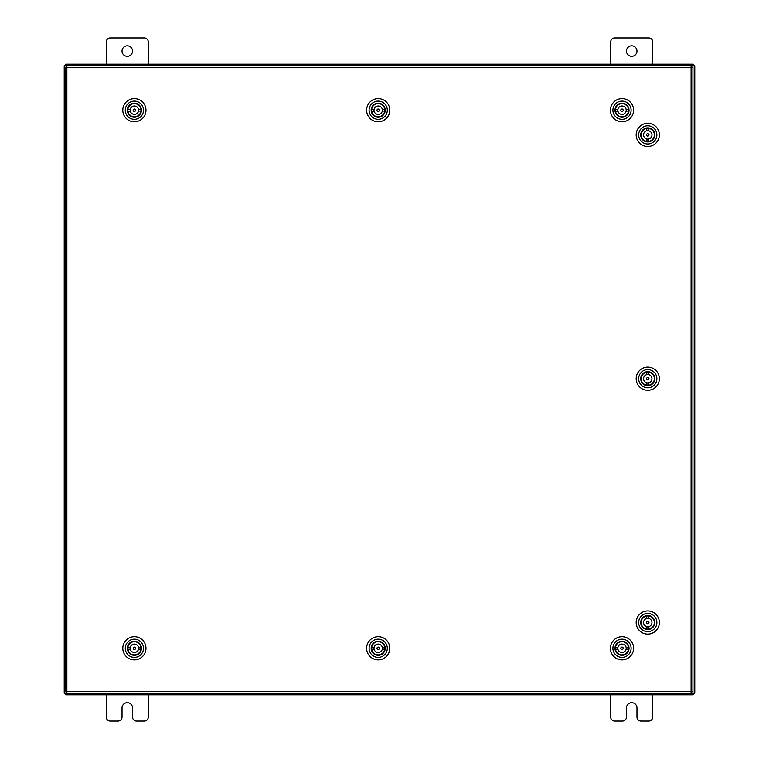 <?xml version="1.0" encoding="UTF-8"?>
<svg xmlns="http://www.w3.org/2000/svg" width="759" height="759" viewBox="0 0 759 759"><rect width="100%" height="100%" fill="white"/><g stroke="black" fill="none" stroke-linecap="round" stroke-linejoin="round"><path stroke-width="1.14" d="M626.469 51.09A5.256 5.256 0 0 0 631.725 56.337A5.256 5.256 0 0 0 636.972 51.09A5.256 5.256 0 0 0 631.725 45.834A5.256 5.256 0 0 0 626.469 51.09M652.74 64.221L652.74 41.944A3.994 3.994 0 0 0 648.746 37.95L614.695 37.95A3.994 3.994 0 0 0 610.701 41.944L610.701 64.221M610.701 694.779L610.701 717.056A3.994 3.994 0 0 0 614.695 721.05L622.475 721.05A3.994 3.994 0 0 0 626.469 717.056L626.469 707.91A5.256 5.256 0 0 1 631.725 702.663A5.256 5.256 0 0 1 636.972 707.91L636.972 717.056A3.994 3.994 0 0 0 640.966 721.05L648.746 721.05A3.994 3.994 0 0 0 652.74 717.056L652.74 694.779M122.028 51.09A5.256 5.256 0 0 0 127.275 56.337A5.256 5.256 0 0 0 132.531 51.09A5.256 5.256 0 0 0 127.275 45.834A5.256 5.256 0 0 0 122.028 51.09M148.299 64.221L148.299 41.944A3.994 3.994 0 0 0 144.305 37.95L110.254 37.95A3.994 3.994 0 0 0 106.26 41.944L106.26 64.221M106.26 694.779L106.26 717.056A3.994 3.994 0 0 0 110.254 721.05L118.034 721.05A3.994 3.994 0 0 0 122.028 717.056L122.028 707.91A5.256 5.256 0 0 1 127.275 702.663A5.256 5.256 0 0 1 132.531 707.91L132.531 717.056A3.994 3.994 0 0 0 136.525 721.05L144.305 721.05A3.994 3.994 0 0 0 148.299 717.056L148.299 694.779M691.107 67.38L692.948 67.409L692.948 691.591L691.107 691.62L691.079 693.46L66.887 693.46L66.868 691.62L65.027 691.591L65.027 67.409L66.868 67.38L66.887 65.54L691.079 65.54L691.107 67.38L66.868 67.38L66.868 691.62L691.107 691.62L691.107 67.38M691.088 693.204L694.779 693.204L694.779 65.796L691.088 65.796M66.887 65.796L64.221 65.796L64.221 693.204L66.887 693.204M672.17 693.46L672.17 694.779L693.204 694.779L693.204 693.204M86.83 693.46L86.83 694.779L65.796 694.779L65.796 693.204M671.383 693.46L671.383 694.779L672.17 694.779M671.383 694.779L87.617 694.779L87.617 693.46M86.83 694.779L87.617 694.779M86.83 65.54L86.83 64.221L65.796 64.221L65.796 65.796M672.17 65.54L672.17 64.221L693.204 64.221L693.204 65.796M87.617 65.54L87.617 64.221L86.83 64.221M87.617 64.221L671.383 64.221L671.383 65.54M672.17 64.221L671.383 64.221M643.082 627.778A7.03 7.03 0 0 1 642.512 617.845A7.03 7.03 0 0 1 652.446 617.276A7.03 7.03 0 0 1 653.015 627.209A7.03 7.03 0 0 1 643.082 627.778M652.787 618.281L652.171 617.589A6.622 6.622 0 0 0 642.826 618.12A6.622 6.622 0 0 0 643.357 627.465L642.712 626.801M641.706 629.315A9.099 9.099 0 0 0 654.562 628.585A9.099 9.099 0 0 0 653.822 615.729A9.099 9.099 0 0 0 640.976 616.469A9.099 9.099 0 0 0 641.706 629.315M655.482 613.879A11.584 11.584 0 0 1 656.412 630.236A11.584 11.584 0 0 1 640.055 631.175A11.584 11.584 0 0 1 639.116 614.818A11.584 11.584 0 0 1 655.482 613.879M644.125 628.006L643.357 627.465A6.622 6.622 0 0 0 652.702 626.934A6.622 6.622 0 0 0 652.171 617.589L651.412 617.048M642.294 618.879L643.518 617.503M653.271 626.194L652.009 627.551M647.75 621.327A1.195 1.195 0 0 0 646.564 622.551A1.195 1.195 0 0 0 647.788 623.727A1.195 1.195 0 0 0 648.964 622.503A1.195 1.195 0 0 0 647.75 621.327M648.603 618.405A4.203 4.203 0 0 0 643.566 622.598A4.203 4.203 0 0 0 646.924 626.649L646.972 629.059A6.575 6.575 0 0 0 648.793 629.021L648.746 626.611A4.203 4.203 0 0 0 648.603 618.405L648.566 615.995A6.575 6.575 0 0 1 648.793 629.021M646.924 626.649A4.203 4.203 0 0 0 648.746 626.611M648.566 615.995A6.575 6.575 0 0 0 646.744 616.023L646.782 618.443M646.972 629.059A6.575 6.575 0 0 1 646.744 616.023M627.209 653.015A7.03 7.03 0 0 1 617.276 653.48A7.03 7.03 0 0 1 616.811 643.547A7.03 7.03 0 0 1 626.744 643.082A7.03 7.03 0 0 1 627.209 653.015M617.817 643.215L617.114 643.822A6.622 6.622 0 0 0 617.551 653.176A6.622 6.622 0 0 0 626.906 652.74L626.232 653.376M628.746 654.41A9.099 9.099 0 0 0 628.139 641.554A9.099 9.099 0 0 0 615.283 642.152A9.099 9.099 0 0 0 615.881 655.008A9.099 9.099 0 0 0 628.746 654.41M613.443 640.482A11.584 11.584 0 0 1 629.809 639.714A11.584 11.584 0 0 1 630.577 656.08A11.584 11.584 0 0 1 614.211 656.848A11.584 11.584 0 0 1 613.443 640.482M627.446 651.981L626.906 652.74A6.622 6.622 0 0 0 626.469 643.385A6.622 6.622 0 0 0 617.114 643.822L616.574 644.581M618.31 653.717L616.944 652.474M627.086 644.087L625.71 642.845M620.815 648.29A1.195 1.195 0 0 0 622.019 649.476A1.195 1.195 0 0 0 623.215 648.271A1.195 1.195 0 0 0 622 647.085A1.195 1.195 0 0 0 620.815 648.29M617.902 647.399A4.203 4.203 0 0 0 622.038 652.484A4.203 4.203 0 0 0 626.118 649.163L628.537 649.144A6.575 6.575 0 0 0 628.518 647.323L626.109 647.342A4.203 4.203 0 0 0 617.902 647.399L615.492 647.418A6.575 6.575 0 0 1 628.518 647.323M626.118 649.163A4.203 4.203 0 0 0 626.109 647.342M615.492 647.418A6.575 6.575 0 0 0 615.502 649.239L617.911 649.22M628.537 649.144A6.575 6.575 0 0 1 615.502 649.239M643.082 383.959A7.03 7.03 0 0 1 642.512 374.026A7.03 7.03 0 0 1 652.446 373.466A7.03 7.03 0 0 1 653.015 383.39A7.03 7.03 0 0 1 643.082 383.959M652.787 374.462L652.171 373.77A6.622 6.622 0 0 0 642.826 374.301A6.622 6.622 0 0 0 643.357 383.656L642.74 382.953M641.706 385.506A9.099 9.099 0 0 0 654.562 384.775A9.099 9.099 0 0 0 653.822 371.919A9.099 9.099 0 0 0 640.976 372.65A9.099 9.099 0 0 0 641.706 385.506M655.482 370.069A11.584 11.584 0 0 1 656.412 386.426A11.584 11.584 0 0 1 640.055 387.356A11.584 11.584 0 0 1 639.116 370.999A11.584 11.584 0 0 1 655.482 370.069M644.125 384.187L643.357 383.656A6.622 6.622 0 0 0 652.702 383.115A6.622 6.622 0 0 0 652.171 373.77L651.412 373.238M642.294 375.069L643.518 373.684M652.009 383.741L653.243 382.356M647.75 377.517A1.195 1.195 0 0 0 646.564 378.732A1.195 1.195 0 0 0 647.788 379.908A1.195 1.195 0 0 0 648.964 378.694A1.195 1.195 0 0 0 647.75 377.517M648.603 374.595A4.203 4.203 0 0 0 643.566 378.788A4.203 4.203 0 0 0 646.924 382.83L646.972 385.24A6.575 6.575 0 0 0 648.793 385.211L648.746 382.802A4.203 4.203 0 0 0 648.603 374.595L648.566 372.185A6.575 6.575 0 0 1 648.793 385.211M646.924 382.83A4.203 4.203 0 0 0 648.746 382.802M648.566 372.185A6.575 6.575 0 0 0 646.744 372.214L646.782 374.623M646.972 385.24A6.575 6.575 0 0 1 646.744 372.214M643.082 140.149A7.03 7.03 0 0 1 642.512 130.216A7.03 7.03 0 0 1 652.446 129.647A7.03 7.03 0 0 1 653.015 139.58A7.03 7.03 0 0 1 643.082 140.149M652.787 130.652L652.171 129.96A6.622 6.622 0 0 0 642.826 130.491A6.622 6.622 0 0 0 643.357 139.836L642.74 139.144M641.706 141.686A9.099 9.099 0 0 0 654.562 140.956A9.099 9.099 0 0 0 653.822 128.1A9.099 9.099 0 0 0 640.976 128.84A9.099 9.099 0 0 0 641.706 141.686M655.482 126.25A11.584 11.584 0 0 1 656.412 142.607A11.584 11.584 0 0 1 640.055 143.546A11.584 11.584 0 0 1 639.116 127.189A11.584 11.584 0 0 1 655.482 126.25M644.125 140.377L643.357 139.836A6.622 6.622 0 0 0 652.702 139.305A6.622 6.622 0 0 0 652.171 129.96L651.412 129.419M642.294 131.25L643.518 129.874M653.271 138.574L652.009 139.922M647.75 133.698A1.195 1.195 0 0 0 646.564 134.922A1.195 1.195 0 0 0 647.788 136.098A1.195 1.195 0 0 0 648.964 134.874A1.195 1.195 0 0 0 647.75 133.698M648.603 130.776A4.203 4.203 0 0 0 643.566 134.969A4.203 4.203 0 0 0 646.924 139.02L646.972 141.43A6.575 6.575 0 0 0 648.793 141.392L648.746 138.982A4.203 4.203 0 0 0 648.603 130.776L648.566 128.366A6.575 6.575 0 0 1 648.793 141.392M646.924 139.02A4.203 4.203 0 0 0 648.746 138.982M648.566 128.366A6.575 6.575 0 0 0 646.744 128.404L646.782 130.814M646.972 141.43A6.575 6.575 0 0 1 646.744 128.404M383.399 653.015A7.03 7.03 0 0 1 373.466 653.48A7.03 7.03 0 0 1 373.001 643.547A7.03 7.03 0 0 1 382.934 643.082A7.03 7.03 0 0 1 383.399 653.015M373.978 643.186L373.305 643.822A6.622 6.622 0 0 0 373.741 653.176A6.622 6.622 0 0 0 383.096 652.74L382.394 653.347M384.927 654.41A9.099 9.099 0 0 0 384.329 641.554A9.099 9.099 0 0 0 371.464 642.152A9.099 9.099 0 0 0 372.071 655.008A9.099 9.099 0 0 0 384.927 654.41M369.633 640.482A11.584 11.584 0 0 1 385.999 639.714A11.584 11.584 0 0 1 386.767 656.08A11.584 11.584 0 0 1 370.401 656.848A11.584 11.584 0 0 1 369.633 640.482M383.637 651.981L383.096 652.74A6.622 6.622 0 0 0 382.659 643.385A6.622 6.622 0 0 0 373.305 643.822L372.764 644.581M374.5 653.717L373.124 652.474M381.929 642.807L383.267 644.087M376.995 648.29A1.195 1.195 0 0 0 378.21 649.476A1.195 1.195 0 0 0 379.396 648.271A1.195 1.195 0 0 0 378.191 647.085A1.195 1.195 0 0 0 376.995 648.29M374.092 647.399A4.203 4.203 0 0 0 378.229 652.484A4.203 4.203 0 0 0 382.308 649.163L384.718 649.144A6.575 6.575 0 0 0 384.709 647.323L382.299 647.342A4.203 4.203 0 0 0 374.092 647.399L371.673 647.418A6.575 6.575 0 0 1 384.709 647.323M382.308 649.163A4.203 4.203 0 0 0 382.299 647.342M371.673 647.418A6.575 6.575 0 0 0 371.692 649.239L374.102 649.22M384.718 649.144A6.575 6.575 0 0 1 371.692 649.239M139.58 653.015A7.03 7.03 0 0 1 129.647 653.48A7.03 7.03 0 0 1 129.182 643.547A7.03 7.03 0 0 1 139.115 643.082A7.03 7.03 0 0 1 139.58 653.015M130.159 643.186L129.485 643.822A6.622 6.622 0 0 0 129.931 653.176A6.622 6.622 0 0 0 139.276 652.74L138.574 653.347M141.117 654.41A9.099 9.099 0 0 0 140.51 641.554A9.099 9.099 0 0 0 127.654 642.152A9.099 9.099 0 0 0 128.252 655.008A9.099 9.099 0 0 0 141.117 654.41M125.814 640.482A11.584 11.584 0 0 1 142.18 639.714A11.584 11.584 0 0 1 142.948 656.08A11.584 11.584 0 0 1 126.582 656.848A11.584 11.584 0 0 1 125.814 640.482M139.827 651.981L139.276 652.74A6.622 6.622 0 0 0 138.84 643.385A6.622 6.622 0 0 0 129.485 643.822L128.945 644.581M130.681 653.717L129.315 652.474M138.11 642.807L139.457 644.087M133.186 648.29A1.195 1.195 0 0 0 134.39 649.476A1.195 1.195 0 0 0 135.586 648.271A1.195 1.195 0 0 0 134.371 647.085A1.195 1.195 0 0 0 133.186 648.29M130.273 647.399A4.203 4.203 0 0 0 134.409 652.484A4.203 4.203 0 0 0 138.499 649.163L140.908 649.144A6.575 6.575 0 0 0 140.889 647.323L138.48 647.342A4.203 4.203 0 0 0 130.273 647.399L127.863 647.418A6.575 6.575 0 0 1 140.889 647.323M138.499 649.163A4.203 4.203 0 0 0 138.48 647.342M127.863 647.418A6.575 6.575 0 0 0 127.873 649.239L130.282 649.22M140.908 649.144A6.575 6.575 0 0 1 127.873 649.239M627.209 114.941A7.03 7.03 0 0 1 617.276 115.406A7.03 7.03 0 0 1 616.811 105.473A7.03 7.03 0 0 1 626.744 105.008A7.03 7.03 0 0 1 627.209 114.941M617.817 105.14L617.114 105.748A6.622 6.622 0 0 0 617.551 115.102A6.622 6.622 0 0 0 626.906 114.666L626.203 115.273M628.746 116.336A9.099 9.099 0 0 0 628.139 103.48A9.099 9.099 0 0 0 615.283 104.078A9.099 9.099 0 0 0 615.881 116.933A9.099 9.099 0 0 0 628.746 116.336M613.443 102.408A11.584 11.584 0 0 1 629.809 101.64A11.584 11.584 0 0 1 630.577 118.006A11.584 11.584 0 0 1 614.211 118.774A11.584 11.584 0 0 1 613.443 102.408M627.446 113.907L626.906 114.666A6.622 6.622 0 0 0 626.469 105.311A6.622 6.622 0 0 0 617.114 105.748L616.574 106.507M618.31 115.643L616.915 114.429M627.086 106.013L625.71 104.77M620.815 110.216A1.195 1.195 0 0 0 622.019 111.402A1.195 1.195 0 0 0 623.215 110.197A1.195 1.195 0 0 0 622 109.011A1.195 1.195 0 0 0 620.815 110.216M617.902 109.324A4.203 4.203 0 0 0 622.038 114.41A4.203 4.203 0 0 0 626.118 111.089L628.537 111.07A6.575 6.575 0 0 0 628.518 109.249L626.109 109.268A4.203 4.203 0 0 0 617.902 109.324L615.492 109.343A6.575 6.575 0 0 1 628.518 109.249M626.118 111.089A4.203 4.203 0 0 0 626.109 109.268M615.492 109.343A6.575 6.575 0 0 0 615.502 111.165L617.911 111.146M628.537 111.07A6.575 6.575 0 0 1 615.502 111.165M383.399 114.941A7.03 7.03 0 0 1 373.466 115.406A7.03 7.03 0 0 1 373.001 105.473A7.03 7.03 0 0 1 382.934 105.008A7.03 7.03 0 0 1 383.399 114.941M373.978 105.112L373.305 105.748A6.622 6.622 0 0 0 373.741 115.102A6.622 6.622 0 0 0 383.096 114.666L382.394 115.273M384.927 116.336A9.099 9.099 0 0 0 384.329 103.48A9.099 9.099 0 0 0 371.464 104.078A9.099 9.099 0 0 0 372.071 116.933A9.099 9.099 0 0 0 384.927 116.336M369.633 102.408A11.584 11.584 0 0 1 385.999 101.64A11.584 11.584 0 0 1 386.767 118.006A11.584 11.584 0 0 1 370.401 118.774A11.584 11.584 0 0 1 369.633 102.408M383.637 113.907L383.096 114.666A6.622 6.622 0 0 0 382.659 105.311A6.622 6.622 0 0 0 373.305 105.748L372.764 106.507M374.5 115.643L373.124 114.4M383.267 106.013L381.9 104.77M376.995 110.216A1.195 1.195 0 0 0 378.21 111.402A1.195 1.195 0 0 0 379.396 110.197A1.195 1.195 0 0 0 378.191 109.011A1.195 1.195 0 0 0 376.995 110.216M374.092 109.324A4.203 4.203 0 0 0 378.229 114.41A4.203 4.203 0 0 0 382.308 111.089L384.718 111.07A6.575 6.575 0 0 0 384.709 109.249L382.299 109.268A4.203 4.203 0 0 0 374.092 109.324L371.673 109.343A6.575 6.575 0 0 1 384.709 109.249M382.308 111.089A4.203 4.203 0 0 0 382.299 109.268M371.673 109.343A6.575 6.575 0 0 0 371.692 111.165L374.102 111.146M384.718 111.07A6.575 6.575 0 0 1 371.692 111.165M139.58 114.941A7.03 7.03 0 0 1 129.647 115.406A7.03 7.03 0 0 1 129.182 105.473A7.03 7.03 0 0 1 139.115 105.008A7.03 7.03 0 0 1 139.58 114.941M130.159 105.112L129.485 105.748A6.622 6.622 0 0 0 129.931 115.102A6.622 6.622 0 0 0 139.276 114.666L138.574 115.273M141.117 116.336A9.099 9.099 0 0 0 140.51 103.48A9.099 9.099 0 0 0 127.654 104.078A9.099 9.099 0 0 0 128.252 116.933A9.099 9.099 0 0 0 141.117 116.336M125.814 102.408A11.584 11.584 0 0 1 142.18 101.64A11.584 11.584 0 0 1 142.948 118.006A11.584 11.584 0 0 1 126.582 118.774A11.584 11.584 0 0 1 125.814 102.408M139.827 113.907L139.276 114.666A6.622 6.622 0 0 0 138.84 105.311A6.622 6.622 0 0 0 129.485 105.748L128.945 106.507M130.681 115.643L129.315 114.4M139.457 106.013L138.081 104.77M133.186 110.216A1.195 1.195 0 0 0 134.39 111.402A1.195 1.195 0 0 0 135.586 110.197A1.195 1.195 0 0 0 134.371 109.011A1.195 1.195 0 0 0 133.186 110.216M130.273 109.324A4.203 4.203 0 0 0 134.409 114.41A4.203 4.203 0 0 0 138.499 111.089L140.908 111.07A6.575 6.575 0 0 0 140.889 109.249L138.48 109.268A4.203 4.203 0 0 0 130.273 109.324L127.863 109.343A6.575 6.575 0 0 1 140.889 109.249M138.499 111.089A4.203 4.203 0 0 0 138.48 109.268M127.863 109.343A6.575 6.575 0 0 0 127.873 111.165L130.282 111.146M140.908 111.07A6.575 6.575 0 0 1 127.873 111.165M692.929 65.796L692.929 67.399M692.929 691.601L692.929 693.204M66.071 693.204L66.071 691.61M66.071 67.39L66.071 65.796"/></g></svg>
